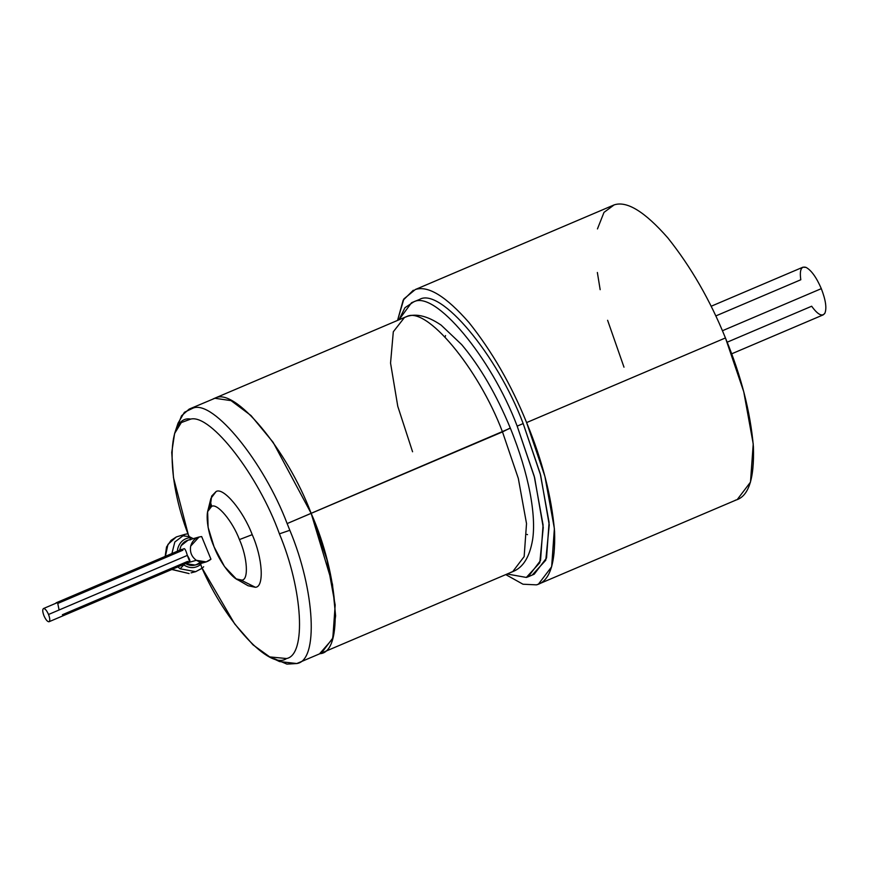 <?xml version="1.0" encoding="UTF-8"?>
<svg xmlns="http://www.w3.org/2000/svg" width="869" height="869" viewBox="0 0 869 869"><rect width="100%" height="100%" fill="white"/><g stroke="black" fill="none" stroke-linecap="round" stroke-linejoin="round"><path stroke-width="1.3" d="M199.044 537.009L201.662 536.564C195.981 537.216 192.321 540.399 190.68 546.112C189.692 552.011 191.571 556.747 196.318 560.299L187.302 562.895L196.318 560.299C191.571 556.747 189.692 552.011 190.68 546.112L199.044 537.009L188.073 540.16L181.132 545.634L179.514 550.305L181.132 545.634C183.37 542.028 186.563 540.051 190.702 539.725M181.849 549.317L182.892 550.196L181.751 549.349L56.072 602.847M184.228 548.632L184.228 548.632C185.097 548.893 186.14 551.152 187.346 555.4C190.68 560.711 190.735 562.732 187.519 561.472L62.383 614.741M187.346 555.4L48.534 614.481C50.022 618.522 50.174 620.955 48.968 621.769C47.426 621.737 45.764 619.749 43.982 615.795C42.483 611.754 42.342 609.332 43.537 608.517C45.079 608.539 46.752 610.527 48.534 614.481L187.346 555.4L189.746 561.852L48.968 621.769C50.174 620.955 50.022 618.522 48.534 614.481C46.752 610.527 45.079 608.539 43.537 608.517C42.342 609.332 42.483 611.754 43.982 615.795C45.764 619.749 47.426 621.737 48.968 621.769M180.144 568.804L183.772 564.904C189.67 568.652 195.351 568.5 200.837 564.448L201.608 567.229C225.647 622.801 270.118 670.618 286.52 658.539L269.727 656.91L253.042 644.874L234.706 623.953L201.608 567.229L200.837 564.448C195.351 568.5 189.67 568.652 183.772 564.904L180.144 568.804L177.895 566.903L180.144 568.804L195.666 571.672L180.144 568.804M509.636 428.298L502.488 431.904L518.315 478.417L526.516 523.572L524.159 556.584L512.721 571.639L321.378 653.086L332.816 638.031L335.184 605.009L326.983 559.864L311.156 513.351L326.983 559.864L335.184 605.009L332.816 638.031L321.378 653.086L296.796 663.536C318.771 660.712 315.089 590.399 289.833 530.286L279.416 533.848C258.582 475.669 210.852 413.905 190.724 419.086C166.935 414.491 165.686 476.896 188.41 535.043L189.844 537.629C183.533 538.639 179.492 542.354 177.71 548.763L177.363 551.218L177.71 548.763C179.492 542.354 183.533 538.639 189.844 537.629L188.41 535.043L173.485 477.624L171.747 452.412L174.615 433.457L181.306 422.573L190.724 419.086C210.852 413.905 258.582 475.669 279.416 533.848L289.833 530.286L287.139 523.572C263.807 461.939 213.6 400.12 193.276 408.006L184.424 412.275L178.036 423.203L176.537 428.83L181.512 415.816L189.17 409.103L193.276 408.006C213.6 400.12 263.807 461.939 287.139 523.572L510.353 428.178C529.21 474.637 536.358 515.806 532.578 539.855C529.623 557.094 522.997 567.696 512.721 571.639L524.159 556.584L526.516 523.572L518.315 478.417L502.488 431.904C478.537 368.152 425.604 304.867 406.236 316.827C425.604 304.867 478.537 368.152 502.488 431.904L311.156 513.351L273.138 442.332L251.011 415.556L231.056 400.631L251.011 415.556L273.138 442.332L311.156 513.351C287.204 449.599 234.272 386.314 214.904 398.274C234.272 386.314 287.204 449.599 311.156 513.351L287.139 523.572L289.833 530.286C315.089 590.399 318.771 660.712 296.796 663.536L286.911 664.112L274.398 658.735M184.912 534.337L187.943 533.74L184.912 534.337L174.821 542.006L171.899 553.542L174.821 542.006L184.912 534.337L176.342 536.933L171.03 540.399L166.533 546.959L165.164 556.41M171.975 569.423L189.084 573.562L171.975 569.423M203.639 566.762L203.064 567.348M165.392 556.312L167.956 544.385L176.342 536.933L167.956 544.385L165.392 556.312M181.719 535.608L189.42 536.694L193.255 538.671M731.633 353.835L823.236 314.85L824.866 313.264C826.908 308.267 825.724 300.055 821.314 288.649L722.421 330.741L821.314 288.649C825.724 300.055 826.908 308.267 824.866 313.264C822.139 316.957 817.74 314.621 811.668 306.225L727.157 342.201M597.448 228.916L603.998 212.373L614.155 204.888C626.886 200.663 644.755 211.634 667.761 237.813C690.931 266.837 710.158 300.207 725.441 337.943L526.603 422.584L544.906 476.364L554.379 528.569L551.652 566.751L538.432 584.153L536.434 584.859L522.986 584.218L505.758 574.605L522.986 584.218L536.434 584.859C549.588 581.643 555.639 563.775 554.563 531.285C551.554 496.449 542.234 460.222 526.603 422.584L725.441 337.943C710.158 300.207 690.931 266.837 667.761 237.813C644.755 211.634 626.886 200.663 614.155 204.888L415.317 289.529C428.048 285.293 445.916 296.264 468.923 322.453C492.093 351.467 511.32 384.848 526.603 422.584C511.32 384.848 492.093 351.467 468.923 322.453C445.916 296.264 428.048 285.293 415.317 289.529L403.889 298.914L397.557 320.411L403.194 300.131L413.318 290.235M528.2 576.777L534.196 574.224L546.536 557.996L549.078 522.399L540.246 473.724L523.171 423.572L517.174 426.125L534.239 476.277L543.082 524.952L540.529 560.548L528.2 576.777L526.342 577.44L507.159 574.007M412.569 451.771L397.774 406.312L390.55 363.057L393.309 331.762L404.519 317.446L406.236 316.827L404.519 317.446C414.556 312.797 426.766 315.349 441.126 325.115L461.7 344.635C480.144 366.588 496.362 394.439 510.353 428.178M189.17 409.103L214.904 398.274L231.056 400.631L214.904 398.274L213.177 398.882L404.519 317.446M210.331 501.804L211.721 506.334L210.331 501.804M210.168 507.116L211.645 496.112L216.12 491.506C223.387 487.02 243.233 510.755 252.216 534.663L239.431 539.584C247.48 557.659 248.827 579.949 241.886 580.101L236.259 578.917L224.495 566.545L214.1 546.883C221.008 565.284 236.292 583.555 241.886 580.101C248.827 579.949 247.48 557.659 239.431 539.584C232.512 521.172 217.228 502.901 211.645 506.355C204.693 506.518 206.051 528.797 214.1 546.883L208.115 527.374L207.626 511.645L211.645 506.355C217.228 502.901 232.512 521.172 239.431 539.584L252.216 534.663C243.233 510.755 223.387 487.02 216.12 491.506L210.917 498.371L207.626 511.645M279.416 533.848C302.836 589.682 306.561 654.987 286.52 658.539C306.561 654.987 302.836 589.682 279.416 533.848M269.727 656.91L279.492 661.548L296.796 663.536M236.259 578.917L248.1 585.749L255.41 587.292C264.426 587.086 262.677 558.137 252.216 534.663C262.677 558.137 264.426 587.086 255.41 587.292L241.289 580.231M201.662 536.564L210.95 559.201L201.662 536.564M189.844 537.629L190.583 539.443L189.844 537.629M319.662 653.694L332.512 638.987L335.608 615.871L332.469 584.218L311.156 513.351L332.469 584.218L335.608 615.871L332.512 638.987L319.662 653.694C343.711 653.151 339.029 575.973 311.156 513.351C339.029 575.973 343.711 653.151 319.662 653.694L321.378 653.086M214.904 398.274C234.272 386.314 287.204 449.599 311.156 513.351C287.204 449.599 234.272 386.314 214.904 398.274M512.721 571.639L510.994 572.247M526.342 577.44L539.79 562.754L543.244 527.483L534.641 477.765L517.174 426.125C491.343 357.398 434.283 289.171 413.405 302.064L404.954 307.713L398.958 319.803L411.548 302.727L413.405 302.064C434.283 289.171 491.343 357.398 517.174 426.125L523.171 423.572C497.35 354.845 440.279 286.607 419.401 299.512L411.548 302.727M538.432 584.153L737.27 499.523L750.49 482.11L753.227 443.94L743.745 391.734L725.441 337.943C741.072 375.582 750.392 411.819 753.401 446.644C754.477 479.145 748.426 497.003 735.272 500.229M623.985 367.174L607.605 320.292M600.164 289.681L597.361 272.475M419.401 299.512C440.279 286.607 497.35 354.845 523.171 423.572L540.637 475.213L549.251 524.919L545.786 560.201L532.349 574.887M711.103 306.279L802.945 267.185L806.063 267.402C811.342 270.292 816.425 277.374 821.314 288.649C816.425 277.374 811.342 270.292 806.063 267.402C801.196 265.892 799.437 270.009 800.805 279.753L715.774 315.947M191.071 572.856L195.666 571.672L202.075 568.239M196.318 560.299C201.521 563.297 206.398 562.927 210.95 559.201L206.214 561.895L196.318 560.299M58.983 609.408L57.756 603.455L182.892 550.196M184.141 548.665L43.537 608.517M199.979 562.362C195.427 566.088 190.55 566.458 185.347 563.46M185.597 563.623L195.243 565.056L206.214 561.895M178.036 423.203L174.615 433.457M189.084 573.562L171.801 569.488M195.666 571.672L202.097 568.272M445.536 335.575L445.102 336.9M526.94 534.402L527.494 534.663"/></g></svg>
